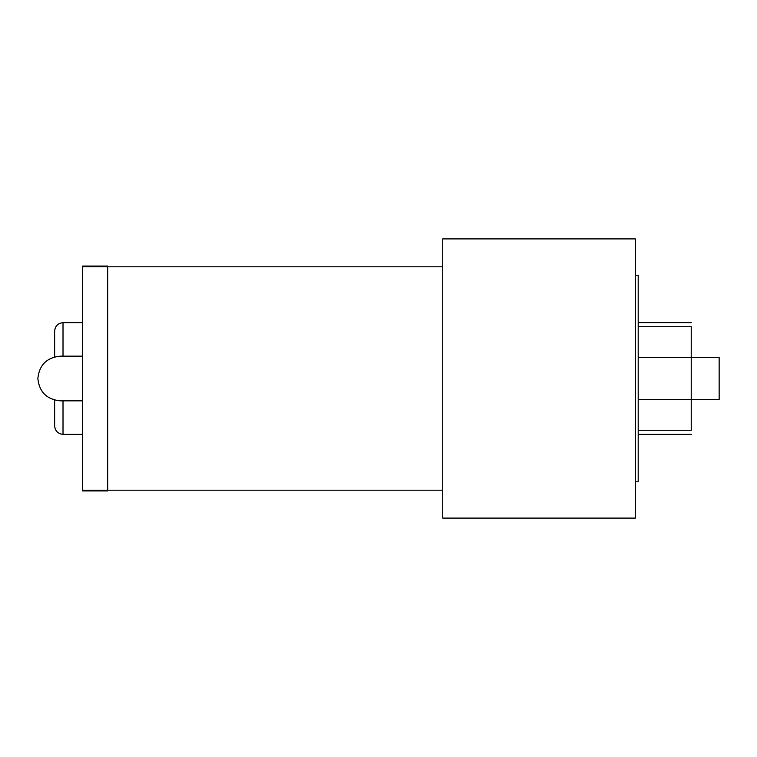 <?xml version="1.0" encoding="UTF-8"?>
<svg xmlns="http://www.w3.org/2000/svg" width="757" height="757" viewBox="0 0 757 757"><rect width="100%" height="100%" fill="white"/><g stroke="black" fill="none" stroke-linecap="round" stroke-linejoin="round"><path stroke-width="1.14" d="M82.56 490.186L82.56 490.943L107.693 490.943L107.693 490.186L82.56 490.186L82.56 266.814L107.693 266.814L107.693 490.186L442.731 490.186M82.56 266.814L82.56 266.057L107.693 266.057L107.693 266.814L442.731 266.814M635.388 378.5L635.388 238.9L442.731 238.9L442.731 518.1L635.388 518.1L635.388 378.5M54.636 400.141L54.636 425.964C55.166 431.017 57.958 433.808 63.011 434.338L82.56 434.338M63.011 356.159L63.011 322.662C57.958 323.192 55.166 325.983 54.636 331.036L54.636 356.859M82.56 356.159L60.191 356.159C46.716 357.588 39.269 365.025 37.85 378.5C39.269 391.975 46.716 399.412 60.191 400.841L82.56 400.841M635.388 481.802L638.198 481.802L638.198 275.198L635.388 275.198M638.198 399.441L719.15 399.441L719.15 357.559L691.226 357.559L691.226 430.269C691.226 435.672 691.226 435.672 691.226 430.269L638.198 430.269M638.198 326.731L691.226 326.731C691.226 321.328 691.226 321.328 691.226 326.731L691.226 357.559L638.198 357.559M63.011 400.841L63.011 434.338M63.011 322.662L82.56 322.662M638.198 434.338L691.226 434.338M638.198 322.662L691.226 322.662"/></g></svg>
